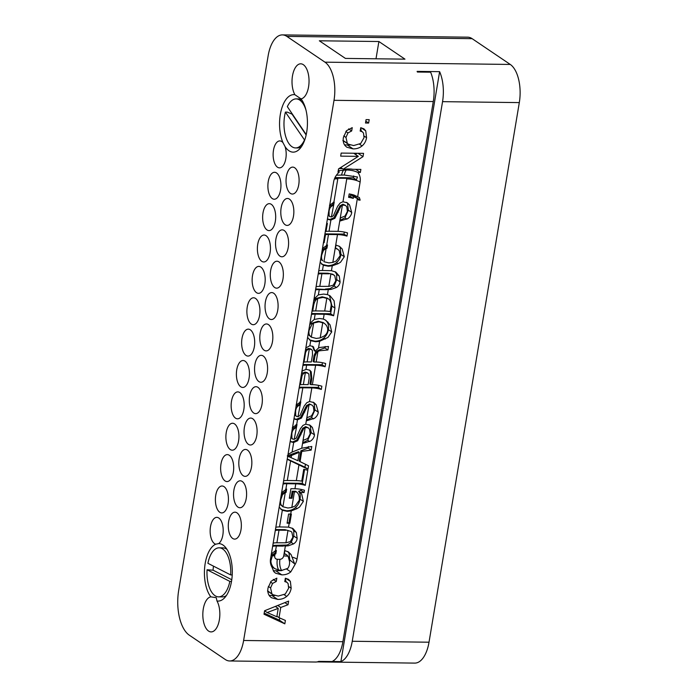 <?xml version="1.0" encoding="UTF-8"?>
<svg xmlns="http://www.w3.org/2000/svg" width="698" height="698" viewBox="0 0 698 698"><rect width="100%" height="100%" fill="white"/><g stroke="black" fill="none" stroke-linecap="round" stroke-linejoin="round"><path stroke-width="1.05" d="M274.672 287.497A13.471 6.526 90.7 0 1 270.388 272.534A13.471 6.526 90.7 0 1 276.984 261.218A13.471 6.526 90.7 0 1 278.964 261.881A13.471 6.526 90.7 0 1 283.248 276.836A13.471 6.526 90.7 0 1 276.652 288.152A13.471 6.526 90.7 0 1 274.672 287.497M250.312 329.805A13.471 6.526 90.7 0 1 254.596 344.76A13.471 6.526 90.7 0 1 247.999 356.076A13.471 6.526 90.7 0 1 246.019 355.422A13.471 6.526 90.7 0 1 241.735 340.458A13.471 6.526 90.7 0 1 248.331 329.142A13.471 6.526 90.7 0 1 250.312 329.805M255.555 298.439A13.471 6.526 90.7 0 1 259.839 313.393A13.471 6.526 90.7 0 1 253.252 324.71A13.471 6.526 90.7 0 1 251.271 324.046A13.471 6.526 90.7 0 1 246.987 309.092A13.471 6.526 90.7 0 1 253.583 297.776A13.471 6.526 90.7 0 1 255.555 298.439M266.06 235.697A13.471 6.526 90.7 0 1 270.344 250.652A13.471 6.526 90.7 0 1 263.748 261.968A13.471 6.526 90.7 0 1 261.767 261.314A13.471 6.526 90.7 0 1 257.483 246.35A13.471 6.526 90.7 0 1 264.08 235.034A13.471 6.526 90.7 0 1 266.06 235.697M276.556 172.956A13.471 6.526 90.7 0 1 280.84 187.919A13.471 6.526 90.7 0 1 274.244 199.235A13.471 6.526 90.7 0 1 272.272 198.572A13.471 6.526 90.7 0 1 267.988 183.609A13.471 6.526 90.7 0 1 274.576 172.293A13.471 6.526 90.7 0 1 276.556 172.956M245.059 361.171A13.471 6.526 90.7 0 1 249.343 376.135A13.471 6.526 90.7 0 1 242.747 387.451A13.471 6.526 90.7 0 1 240.775 386.788A13.471 6.526 90.7 0 1 236.491 371.825A13.471 6.526 90.7 0 1 243.079 360.508A13.471 6.526 90.7 0 1 245.059 361.171M234.563 423.913A13.471 6.526 90.7 0 1 238.847 438.868A13.471 6.526 90.7 0 1 232.251 450.184A13.471 6.526 90.7 0 1 230.27 449.529A13.471 6.526 90.7 0 1 225.986 434.566A13.471 6.526 90.7 0 1 232.582 423.25A13.471 6.526 90.7 0 1 234.563 423.913M224.058 486.654A13.471 6.526 90.7 0 1 228.342 501.609A13.471 6.526 90.7 0 1 221.755 512.925A13.471 6.526 90.7 0 1 219.774 512.262A13.471 6.526 90.7 0 1 215.49 497.308A13.471 6.526 90.7 0 1 222.086 485.991A13.471 6.526 90.7 0 1 224.058 486.654M273.712 293.247A13.471 6.526 90.7 0 1 277.996 308.211A13.471 6.526 90.7 0 1 271.4 319.527A13.471 6.526 90.7 0 1 269.428 318.864A13.471 6.526 90.7 0 1 265.144 303.9A13.471 6.526 90.7 0 1 271.731 292.584A13.471 6.526 90.7 0 1 273.712 293.247M284.208 230.514A13.471 6.526 90.7 0 1 288.492 245.469A13.471 6.526 90.7 0 1 281.905 256.785A13.471 6.526 90.7 0 1 279.924 256.122A13.471 6.526 90.7 0 1 275.64 241.168A13.471 6.526 90.7 0 1 282.236 229.851A13.471 6.526 90.7 0 1 284.208 230.514M294.713 167.773A13.471 6.526 90.7 0 1 298.997 182.728A13.471 6.526 90.7 0 1 292.401 194.044A13.471 6.526 90.7 0 1 290.42 193.39A13.471 6.526 90.7 0 1 286.136 178.426A13.471 6.526 90.7 0 1 292.732 167.11A13.471 6.526 90.7 0 1 294.713 167.773M257.963 387.355A13.471 6.526 90.7 0 1 262.247 402.318A13.471 6.526 90.7 0 1 255.651 413.635A13.471 6.526 90.7 0 1 253.679 412.972A13.471 6.526 90.7 0 1 249.395 398.008A13.471 6.526 90.7 0 1 255.983 386.692A13.471 6.526 90.7 0 1 257.963 387.355M247.467 450.097A13.471 6.526 90.7 0 1 251.751 465.051A13.471 6.526 90.7 0 1 245.155 476.368A13.471 6.526 90.7 0 1 243.183 475.704A13.471 6.526 90.7 0 1 238.899 460.75A13.471 6.526 90.7 0 1 245.487 449.433A13.471 6.526 90.7 0 1 247.467 450.097M236.962 512.838A13.471 6.526 90.7 0 1 241.246 527.793A13.471 6.526 90.7 0 1 234.659 539.109A13.471 6.526 90.7 0 1 232.678 538.446A13.471 6.526 90.7 0 1 228.394 523.491A13.471 6.526 90.7 0 1 234.99 512.175A13.471 6.526 90.7 0 1 236.962 512.838M242.215 481.463A13.471 6.526 90.7 0 1 246.499 496.426A13.471 6.526 90.7 0 1 239.903 507.743A13.471 6.526 90.7 0 1 237.931 507.08A13.471 6.526 90.7 0 1 233.647 492.116A13.471 6.526 90.7 0 1 240.234 480.8A13.471 6.526 90.7 0 1 242.215 481.463M252.711 418.73A13.471 6.526 90.7 0 1 256.995 433.685A13.471 6.526 90.7 0 1 250.408 445.001A13.471 6.526 90.7 0 1 248.427 444.338A13.471 6.526 90.7 0 1 244.143 429.383A13.471 6.526 90.7 0 1 250.739 418.067A13.471 6.526 90.7 0 1 252.711 418.73M263.216 355.989A13.471 6.526 90.7 0 1 267.5 370.943A13.471 6.526 90.7 0 1 260.904 382.26A13.471 6.526 90.7 0 1 258.923 381.605A13.471 6.526 90.7 0 1 254.648 366.642A13.471 6.526 90.7 0 1 261.235 355.326A13.471 6.526 90.7 0 1 263.216 355.989M289.461 199.139A13.471 6.526 90.7 0 1 293.745 214.103A13.471 6.526 90.7 0 1 287.148 225.419A13.471 6.526 90.7 0 1 285.177 224.756A13.471 6.526 90.7 0 1 280.893 209.793A13.471 6.526 90.7 0 1 287.48 198.476A13.471 6.526 90.7 0 1 289.461 199.139M229.31 455.279A13.471 6.526 90.7 0 1 233.594 470.243A13.471 6.526 90.7 0 1 226.998 481.559A13.471 6.526 90.7 0 1 225.026 480.896A13.471 6.526 90.7 0 1 220.743 465.932A13.471 6.526 90.7 0 1 227.33 454.616A13.471 6.526 90.7 0 1 229.31 455.279M239.807 392.546A13.471 6.526 90.7 0 1 244.091 407.501A13.471 6.526 90.7 0 1 237.503 418.817A13.471 6.526 90.7 0 1 235.523 418.154A13.471 6.526 90.7 0 1 231.239 403.2A13.471 6.526 90.7 0 1 237.835 391.883A13.471 6.526 90.7 0 1 239.807 392.546M271.304 204.331A13.471 6.526 90.7 0 1 275.588 219.285A13.471 6.526 90.7 0 1 269 230.602A13.471 6.526 90.7 0 1 267.02 229.939A13.471 6.526 90.7 0 1 262.736 214.984A13.471 6.526 90.7 0 1 269.332 203.668A13.471 6.526 90.7 0 1 271.304 204.331M260.808 267.064A13.471 6.526 90.7 0 1 265.092 282.027A13.471 6.526 90.7 0 1 258.496 293.343A13.471 6.526 90.7 0 1 256.524 292.68A13.471 6.526 90.7 0 1 252.24 277.717A13.471 6.526 90.7 0 1 258.827 266.4A13.471 6.526 90.7 0 1 260.808 267.064M268.46 324.622A13.471 6.526 90.7 0 1 272.744 339.577A13.471 6.526 90.7 0 1 266.156 350.893A13.471 6.526 90.7 0 1 264.176 350.23A13.471 6.526 90.7 0 1 259.892 335.276A13.471 6.526 90.7 0 1 266.488 323.959A13.471 6.526 90.7 0 1 268.46 324.622M216.982 600.995A17.555 8.516 90.7 0 1 219.251 620.478A17.555 8.516 90.7 0 1 211.119 631.908A17.555 8.516 90.7 0 1 208.545 631.044A17.555 8.516 90.7 0 1 202.9 612.268A17.555 8.516 90.7 0 1 210.848 596.851A28.758 13.943 90.7 0 1 204.671 567.43A28.758 13.943 90.7 0 1 215.761 544.196A13.471 6.526 90.7 0 1 214.522 543.629A13.471 6.526 90.7 0 1 210.246 528.674A13.471 6.526 90.7 0 1 216.834 517.358A13.471 6.526 90.7 0 1 218.814 518.021A13.471 6.526 90.7 0 1 223.203 530.75A13.471 6.526 90.7 0 1 218.64 543.585A28.758 13.943 90.7 0 1 222.941 544.998A28.758 13.943 90.7 0 1 225.393 547.223A28.758 13.943 90.7 0 1 232.303 572.508A28.758 13.943 90.7 0 1 224.773 597.619A28.758 13.943 90.7 0 1 216.982 600.995L216.258 597.689L210.848 596.851M285.072 146.632A28.758 13.943 90.7 0 0 288.92 150.724A28.758 13.943 90.7 0 0 299.904 148.665A28.758 13.943 90.7 0 0 307.425 124.148A28.758 13.943 90.7 0 0 301.013 98.872A17.555 8.516 -89.3 0 0 308.961 83.455A17.555 8.516 -89.3 0 0 303.316 64.67A17.555 8.516 -89.3 0 0 300.742 63.815A17.555 8.516 -89.3 0 0 292.602 75.244A17.555 8.516 -89.3 0 0 294.879 94.719A28.758 13.943 90.7 0 0 281.111 110.659A28.758 13.943 90.7 0 0 282.96 142.636L285.072 146.632A13.471 6.526 90.7 0 1 285.395 160.627A13.471 6.526 90.7 0 1 279.497 167.86A13.471 6.526 90.7 0 1 277.516 167.206A13.471 6.526 90.7 0 1 273.232 152.243A13.471 6.526 90.7 0 1 279.828 140.926A13.471 6.526 90.7 0 1 281.809 141.589A13.471 6.526 90.7 0 1 282.96 142.636M268.145 55.796L178.688 590.403A35.528 17.223 -89.3 0 0 189.306 635.18L225.297 659.514A29.682 14.388 -89.3 0 0 229.659 660.971A29.682 14.388 -89.3 0 0 243.619 640.485L334.01 100.32A30.267 14.675 -89.3 0 0 324.963 62.166L286.834 36.392A30.267 14.675 -89.3 0 0 282.385 34.9A30.267 14.675 -89.3 0 0 268.145 55.796M229.659 660.971L315.688 662.036A29.682 14.388 -89.3 0 0 318.768 661.381L332.004 661.547A29.682 14.388 -89.3 0 0 342.893 641.706L433.284 101.542A30.267 14.675 -89.3 0 0 430.631 72.191L417.395 72.034A30.267 14.675 -89.3 0 0 417.116 71.379L439.618 71.658A30.267 14.675 90.7 0 1 442.549 101.655L352.246 641.261L429.017 642.204A30.267 14.675 90.7 0 1 414.778 663.1L317.136 661.896M319.335 40.789L378.892 41.522L404.962 59.147L345.405 58.414L319.335 40.789M442.549 101.655L519.312 102.597A30.267 14.675 -89.3 0 0 510.264 64.443L472.136 38.669A30.267 14.675 -89.3 0 0 467.686 37.177L282.385 34.9M301.013 98.872L294.879 94.719M306.221 134.609L287.34 106.663A24.517 11.883 90.7 0 1 296.161 98.898L298.063 98.915A24.517 11.883 90.7 0 1 301.658 100.128A24.517 11.883 90.7 0 1 302.129 100.468M301.562 146.501A24.517 11.883 90.7 0 1 297.453 147.95L295.559 147.932A24.517 11.883 90.7 0 1 291.965 146.72A24.517 11.883 90.7 0 1 285.421 112.099L287.314 112.125L292.052 114.14A21.141 10.252 -89.3 0 1 292.148 113.774M284.784 581.574L285.342 578.249L288.536 579.34L290.359 581.373L291.171 588.231C290.595 591.677 289.094 594.408 286.669 596.432C284.243 598.465 281.25 599.451 277.699 599.408L271.417 597.724L269.768 596.232C268.032 594.155 267.447 591.389 268.023 587.943L271.121 581.216L276.844 578.145L276.286 581.469L272.578 583.423L270.571 587.943L271.923 593.832L272.944 594.713L278.258 596.075L285.308 594.015L288.632 588.24L288.117 583.607L286.939 582.307L284.784 581.574M284.828 623.838L264.01 614.223L264.594 610.75L288.632 601.1L288.021 604.738L280.744 607.469L279.043 617.669L285.395 620.443L284.828 623.838L279.366 620.147L264.193 613.132M357.769 172.423A13.62 11.351 -55.9 0 1 360.116 182.108L357.655 196.792L359.374 197.56L360.159 200.125L358.693 200.108L357.367 198.52L297.025 559.115A13.62 11.351 -55.9 0 1 295.175 564.272L290.778 571.889C288.353 573.913 285.36 574.908 281.809 574.864L275.527 573.171L273.878 571.679L272.002 567.238A13.62 11.351 -55.9 0 1 270.554 558.793L333.644 181.785A13.62 11.351 -55.9 0 1 339.211 172.197L338.853 170.644L346.339 169.98C350.946 170.068 354.759 170.879 357.769 172.423L360.36 172.458L360.875 169.396L352.682 169.3A13.62 11.351 -55.9 0 0 350.37 169.012L347.717 168.977A13.62 11.351 -55.9 0 0 345.327 169.204L343.215 169.178L363.012 156.649L358.03 153.29M363.012 156.649L363.562 153.351L341.182 153.08L340.668 156.143L358.327 156.361L338.539 168.89L337.989 172.179L339.211 172.197M360.177 131.058L360.735 127.734L363.928 128.825L365.752 130.858L366.563 137.715C365.988 141.162 364.487 143.893 362.061 145.926C359.636 147.95 356.643 148.936 353.092 148.892L346.81 147.208L345.161 145.716C343.416 143.64 342.84 140.874 343.416 137.427L346.513 130.701L352.237 127.629L351.679 130.954L347.97 132.908L345.955 137.427L347.316 143.317L348.337 144.198L353.65 145.559L360.7 143.5L364.016 137.724L363.51 133.091L362.332 131.791L360.177 131.058M368.631 123.057L365.499 123.023L366.066 119.62L369.198 119.655L368.631 123.057L365.813 121.155M218.64 543.585L215.761 544.196M232.225 574.943L230.663 574.925L207.899 563.295A24.517 11.883 90.7 0 1 219.172 547.825L222.932 547.878A24.517 11.883 90.7 0 1 226.527 549.082A24.517 11.883 90.7 0 1 226.998 549.422M213.492 566.148A22.999 11.151 -89.3 0 0 213.082 570.196L207.07 569.76L229.825 581.39L231.509 581.408M226.44 595.455A24.517 11.883 90.7 0 1 222.33 596.903L218.561 596.86A24.517 11.883 90.7 0 1 214.967 595.656A24.517 11.883 90.7 0 1 207.07 569.76M332.126 661.495L340.894 661.599A30.267 14.675 -89.3 0 0 352.246 641.261M439.618 71.658L340.894 661.599M519.312 102.597L429.017 642.204M376.004 58.789L378.892 41.522M306.143 134.984L292.052 114.14M304.66 140.167L285.421 112.099M296.161 98.898A24.517 11.883 90.7 0 1 306.038 110.328M304.389 140.158A24.517 11.883 90.7 0 1 295.559 147.932M280.675 570.641L273.25 570.824M274.733 595.569L269.14 595.368M360.36 172.458L355.744 169.335M358.327 156.361L353.703 153.237M354.724 195.3L354.61 196.435M360.159 200.125L354.697 196.435M295.175 564.272L289.818 559.988L289.522 561.401M288.021 604.738L284.88 602.61M351.679 130.954L348.607 128.877M350.126 145.053L344.533 144.852M292.209 528.15L293.753 530.759L293.823 536.09L291.249 542.407L287.244 545.025L288.353 545.766L285.36 546.054L283.711 555.913A9.99 2.652 -170.5 0 1 288.143 556.297L286.669 554.797L284.322 553.933L284.88 550.609L288.483 551.987L291.049 554.509L294.32 563.033M279.043 617.669L276.923 616.238M293.038 528.639L296.345 532.504L297.174 538.359C296.903 540.671 295.682 542.529 293.509 543.934L288.353 545.766M275.823 527.287A9.99 2.652 -170.5 0 1 279.54 526.929L288.536 527.121L292.776 528.473M289.853 523.238A9.99 2.652 9.5 0 0 289.181 523.221L287.079 523.195L288.606 514.06L290.717 514.086A9.99 2.652 -170.5 0 1 291.38 514.103L289.853 523.238L287.175 522.61M296.99 508.659L291.249 510.892L287.34 511.355L286.459 510.753C289.967 510.796 292.951 509.741 295.42 507.594L296.99 508.659L299.573 507.036L303.36 501.391L300.009 499.122C299.425 502.621 297.889 505.448 295.42 507.594M289.408 497.639L291.982 498.259L289.312 498.224L290.909 488.687L294.957 488.731A9.99 2.652 -170.5 0 1 304.45 490.258L304.066 492.526L300.28 492.474L301.728 494.184L303.36 501.391M283.056 484.072A9.99 2.652 -170.5 0 1 286.773 483.723L295.778 483.836A9.99 2.652 -170.5 0 1 305.27 485.354L302.269 483.33L304.581 469.484M283.597 480.843A9.99 2.652 9.5 0 1 287.314 480.494L296.318 480.608A9.99 2.652 -170.5 0 1 301.754 481.158L303.735 469.326A9.99 2.652 -170.5 0 1 307.792 470.304L305.27 485.354M287.201 459.284L307.975 469.204L304.965 467.171L305.471 464.187M292.296 427.63L296.999 424.559L294.198 439.347L296.17 438.204L300.437 428.651L302.976 425.405L305.759 424.157L310.104 425.257L312.381 427.438L314.493 434.854C314.213 437.271 312.922 439.321 310.619 441.014L302.714 443.466L303.237 440.359L307.792 438.457L310.182 433.859L309.563 429.27L308.289 427.83L305.209 427.464L303.56 428.904L297.653 440.735L293.675 442.506L292.069 452.103L301.737 448.221L311.779 446.476L311.168 450.105L301.78 451.414L300.07 461.614L308.542 465.81L307.975 469.204M310.374 404.596L309.005 404.805L307.347 406.236L301.44 418.067L300.559 417.474L306.466 405.643L309.441 403.968L312.085 405.163L309.441 403.968M296.092 404.971L300.794 401.891L297.994 416.689L299.966 415.537L304.232 405.992L306.771 402.737L309.554 401.49L313.899 402.589L316.177 404.779L318.288 412.186C318.009 414.603 316.718 416.654 314.414 418.346L306.509 420.798L307.024 417.692L311.578 415.799L313.978 411.192L313.35 406.602L312.085 405.163M299.11 388.149A9.99 2.652 -170.5 0 1 302.827 387.791L311.832 387.905A9.99 2.652 -170.5 0 1 321.324 389.432L318.314 387.399L318.654 385.392M301.85 371.772L302.775 370.699L306.439 369.347L309.825 370.263L311.195 371.746L311.814 378.534L310.793 384.659L312.372 384.677A9.99 2.652 -170.5 0 1 321.865 386.203L321.324 389.432M302.906 365.482A9.99 2.652 -170.5 0 1 306.623 365.133L315.618 365.237A9.99 2.652 -170.5 0 1 325.111 366.764L322.11 364.731L322.45 362.724M305.829 347.97L309.868 345.693L312.966 346.487L315.191 351.225L318.506 348.014L319.937 347.447L328.514 346.478L327.929 349.968L319.51 350.789L317.922 351.522L316.159 362.018A9.99 2.652 -170.5 0 1 325.652 363.536L325.111 366.764M309.956 323.349L314.266 319.44L319.614 318.489L323.349 319.047L325.818 320.277L330.058 324.849L331.725 331.916L327.955 337.431L319.623 341.305L315.723 341.767L310.706 340.694L307.591 337.457M311.43 314.493A9.99 2.652 -170.5 0 1 315.156 314.144L324.151 314.257A9.99 2.652 -170.5 0 1 333.644 315.775L330.643 313.751L331.934 306.029L334.935 308.062L333.644 315.775M334.935 308.062L334.089 300.768L330.102 295.856L327.441 294.6L323.584 294.085L318.375 294.888L314.03 298.98M335.947 272.203L339.254 276.068L340.092 281.922C339.813 284.234 338.591 286.093 336.419 287.497L331.262 289.33L328.278 289.618L315.705 288.963M318.742 270.85A9.99 2.652 -170.5 0 1 322.459 270.492L331.445 270.684L335.686 272.037M338.024 263.739L332.257 265.816L328.357 266.235L327.475 265.641C331.026 265.685 334.019 264.69 336.445 262.666L338.024 263.739L340.537 262.239L344.306 256.724L340.947 254.456C340.371 257.902 338.87 260.642 336.445 262.666M320.775 258.67L322.659 260.712C321.577 259.499 321.255 257.623 321.699 255.093L323.444 250.39L326.149 248.418L323.924 261.741L328.915 262.902L332.824 262.422L336.218 261.017L340.196 255.677L339.272 250.765L337.797 249.273L335.45 248.401L336.008 245.077L339.612 246.455L342.177 248.977L344.306 256.724M324.858 234.258L325.486 234.685A9.99 2.652 -170.5 0 1 328.479 234.484L337.483 234.598A9.99 2.652 -170.5 0 1 346.976 236.125L343.974 234.092L344.315 232.068M329.517 205.212L334.22 202.132L331.419 216.93L333.391 215.778L337.658 206.233L340.196 202.987L342.98 201.739L347.334 202.821L349.602 205.02L351.713 212.436C351.434 214.844 350.143 216.904 347.84 218.596L339.935 221.048L340.458 217.942L345.013 216.04L347.403 211.433L346.784 206.852L345.51 205.413L342.43 205.046L340.781 206.486L334.866 218.317L330.896 220.079L329.028 231.247L338.024 231.361A9.99 2.652 9.5 0 1 347.517 232.888L346.976 236.125M357.655 196.792L353.86 195.004A9.99 2.652 -170.5 0 0 349.183 193.922L348.607 197.325A9.99 2.652 9.5 0 1 353.284 198.407L350.283 196.382L348.773 196.356M357.367 198.52L353.572 196.723L353.284 198.407M342.98 201.739L346.854 178.313L356.408 179.848L357.489 176.978L344.271 175.041L336.419 175.189M279.732 617.966L279.366 620.147M339.045 168.567L342.369 168.611M360.692 128.004L361.311 131.102M357.053 153.272L355.352 154.354M340.729 167.503L343.215 169.178M280.744 607.469L277.778 605.463M276.286 581.469L273.215 579.392M285.299 578.52L285.927 581.617M358.196 198.851L352.734 195.161L350.562 194.698L353.572 196.723M334.595 178.461L337.945 178.199L337.806 178.801A9.99 2.652 -170.5 0 0 334.359 179.081M330.896 220.079L328.392 219.504L327.502 218.491M329.028 231.247A9.99 2.652 9.5 0 0 326.027 231.448L325.399 231.021M326.655 223.552A9.99 2.652 -170.5 0 1 327.371 223.395L326.027 231.448M325.486 234.685L324.151 242.668A9.99 2.652 9.5 0 0 323.427 242.825M322.415 248.471L327.502 244.972L326.943 248.296L326.149 248.418M320.181 262.23L323.331 265.249L328.357 266.235M316.081 286.721A9.99 2.652 -170.5 0 1 319.797 286.372L321.918 273.729A9.99 2.652 9.5 0 0 318.192 274.087M318.375 294.888L319.256 289.591A9.99 2.652 9.5 0 0 315.54 289.949M301.44 418.067L297.461 419.838L294.957 419.254L294.076 418.242M293.675 442.506L291.171 441.921L290.281 440.909M292.069 452.103L288.03 454.363M281.53 492.683L286.66 489.062L286.101 492.395L285.299 492.518L282.917 506.765L279.802 503.546M279.2 507.123L282.324 510.299L287.34 511.355M273.171 543.157A9.99 2.652 -170.5 0 1 276.888 542.808L278.999 530.166A9.99 2.652 9.5 0 0 275.282 530.524M271.286 554.003L275.579 550.617L276.347 546.028A9.99 2.652 9.5 0 0 272.63 546.386M231.771 579.741L213.082 570.196M219.172 547.825A24.517 11.883 90.7 0 1 230.663 574.925M229.825 581.39A24.517 11.883 90.7 0 1 218.561 596.86M289.818 559.988L289.007 553.13L287.751 551.542M284.391 553.523L286.669 554.797M288.143 556.297L289.53 561.524C289.766 564.193 289.181 566.471 287.777 568.364L281.076 570.65L274.968 568.757L271.566 566.462M271.138 555.294L274.933 553.235L275.361 550.661M350.562 194.698L350.283 196.382M301.239 489.446L301.065 490.493L298.57 491.313C300.123 492.98 300.602 495.589 300.009 499.122M304.066 492.526L301.065 490.493M340.048 220.359L344.952 217.828L346.915 219.155M283.222 483.095L302.269 483.33M316.177 404.779L314.117 403.383L314.938 409.918L311.526 417.587L313.481 418.913M299.276 387.163L318.314 387.399M309.345 339.83L314.833 341.174C318.314 341.217 321.289 340.162 323.776 338.007L325.338 339.062M328.147 322.301L326.585 321.246C328.348 323.436 328.941 326.236 328.365 329.648C327.798 333.068 326.263 335.851 323.776 338.007M335.127 271.714L336.663 274.323L336.733 279.654L334.159 285.971L330.163 288.588L325.312 289.085M349.602 205.02L346.531 202.341M287.253 458.987L304.965 467.171M312.381 427.438L310.322 426.05L311.142 432.586L307.731 440.255L309.694 441.581M317.922 351.522L316.517 352.76L314.955 356.032L314.074 355.43L313.079 361.389L313.96 361.983L314.955 356.032M316.159 362.018L313.96 361.983M303.063 364.496L322.11 364.731M326.585 321.246L325.259 319.92M327.938 219.111L329.822 219.486L333.984 217.715L339.891 205.884L342.866 204.209L345.51 205.413M300.28 492.474L298.57 491.313M327.929 349.968L324.919 347.936L325.163 346.478M329.482 295.463L331.934 306.029M301.78 451.414L300.89 450.812L299.18 461.003L300.07 461.614M310.793 384.659L309.912 384.066L310.933 377.941L310.313 371.153L311.195 371.746M319.256 289.591L326.202 289.679M310.322 426.05L309.345 424.803M347.543 203.633L348.363 210.168L344.952 217.828M311.168 450.105L308.167 448.072L308.42 446.563M287.244 545.025L272.796 545.4M285.36 546.054L282.402 545.522M290.717 441.529L292.602 441.904L296.763 440.133L302.679 428.302L305.645 426.626L308.289 427.83M335.52 247.991L337.797 249.265M291.982 498.259L293.055 491.837L294.434 491.854A9.99 2.652 -170.5 0 1 296.589 491.959C298.727 493.713 299.616 496.505 299.25 500.344L295.21 505.945L291.816 507.481L287.899 508.013L282.917 506.765L281.687 505.675C280.605 504.41 280.291 502.464 280.736 499.855L282.559 494.62L285.299 492.518M300.89 450.812L308.167 448.072M311.596 313.515L330.643 313.751M342.177 248.977L338.879 246.019M346.854 178.313L337.945 178.199M324.928 233.856L343.974 234.092M324.919 347.936L318.567 350.152L315.636 352.158L316.517 352.76M340.135 247.598L340.947 254.456M276.347 546.028L283.283 546.115M275.579 550.617L276.373 550.504L275.815 553.828L275.021 553.95L274.715 555.8A9.99 2.652 9.5 0 0 272.325 555.913L275.021 553.95M290.394 514.086L288.963 522.628M302.827 442.785L307.731 440.255M306.623 420.117L311.526 417.587M314.117 403.383L313.14 402.135M356.408 179.848L353.389 177.807L334.996 177.58M353.389 177.807L353.703 175.922M321.708 264.272L327.475 265.641M319.797 286.372L328.819 286.372L330.896 273.956L327.92 273.223L318.358 273.101M321.918 273.729L328.81 273.817M294.504 418.87L296.397 419.245L300.559 417.474M324.151 242.668L323.523 242.25M276.888 542.808L285.91 542.808L290.281 541.648L292.881 537.233L291.86 532.225L291.005 531.448L285.011 529.66L275.448 529.538M278.999 530.166L285.892 530.253M280.884 509.409L286.459 510.753M274.968 568.757L273.677 567.692C271.827 565.616 270.903 563.338 270.92 560.86L272.325 555.922L271.225 555.189M274.933 553.235L275.815 553.828M275.352 606.431L278.232 608.386L276.836 616.753L267.142 612.539L264.586 610.811M267.142 612.539L278.232 608.386M291.101 497.657L292.174 491.235L295.586 491.279L296.589 491.959M281.399 493.957L285.212 491.802L285.648 489.219M322.267 249.762L326.062 247.703L326.49 245.129M331.419 216.93L329.857 216.633L328.077 215.028M329.535 206.32L332.815 204.662L333.225 202.246M294.198 439.347L292.637 439.051L290.857 437.454M292.314 428.747L295.594 427.089L296.004 424.663M299.939 405.058C297.296 406 295.856 408.086 295.638 411.305L295.682 415.354L296.432 416.374L294.652 414.786M296.109 406.079L299.39 404.421L299.791 401.996M301.527 373.692L305.096 372.086L307.19 372.653L308.839 374.041L309.162 378.473L308.132 384.624L303.368 384.572A9.99 2.652 9.5 0 0 300.367 384.764L302.147 375.411L303.569 373.447L305.349 372.715L308.071 373.247M309.362 369.992L310.313 371.153M309.685 324.936L311.134 323.462L318.175 321.228L323.235 322.563L325.573 324.404C327.336 326.507 328.016 328.662 327.615 330.861C327.161 333.173 325.809 335.005 323.567 336.34L320.199 337.884L316.281 338.434L311.299 337.143L308.193 333.88M327.92 273.223L332.772 274.235L334.77 275.789L335.799 280.797L333.199 285.212L328.819 286.372M287.279 455.881L298.378 451.728L299.259 452.321L297.854 460.689L287.724 456.178M314.074 355.43L315.636 352.158M315.138 351.225L314.257 350.623L312.503 346.217M292.637 439.051L291.886 438.021L291.851 433.973C292.052 430.823 293.483 428.738 296.144 427.726M295.594 427.089L296.476 427.682M305.523 349.803L308.708 348.424L310.741 348.939L312.364 350.405L312.503 354.776L311.308 361.957L307.164 361.904A9.99 2.652 9.5 0 0 304.005 362.122L305.288 354.444C305.532 351.399 306.876 349.585 309.319 349.026L311.622 349.541M313.69 301.013L315.609 298.648L322.144 296.807L327.388 298.142L329.273 299.538C331.035 301.894 331.567 304.433 330.878 307.146L330.137 311.578A9.99 2.652 9.5 0 0 324.692 311.029L315.697 310.915A9.99 2.652 9.5 0 0 312.695 311.107L313.437 306.684C313.899 303.333 314.938 300.864 316.534 299.276L317.782 298.456L323.026 297.409L328.348 298.788M285.011 529.66L291.005 531.448M297.994 416.689L296.432 416.374M300.271 405.014L299.39 404.421M326.062 247.703L326.943 248.296M285.212 491.802L286.101 492.395M292.174 491.235L293.055 491.837M332.815 204.662L333.696 205.264M329.857 216.633L329.107 215.603L329.072 211.555C329.273 208.397 330.704 206.32 333.365 205.308M330.896 273.956L333.914 275.012M299.747 384.345L300.367 384.764M313.672 322.973L311.299 337.143L310.087 336.043C309.005 334.743 308.682 332.815 309.118 330.276L312.085 324.108L313.672 322.973L319.056 321.822L324.186 323.2M288.475 456.684L299.259 452.321M303.517 361.8L304.005 362.122M312.067 310.689L312.695 311.107M472.136 38.669L286.834 36.392M324.963 62.166L510.264 64.443M243.619 640.485L342.893 641.706M334.01 100.32L433.284 101.542M347.97 132.908L345.868 131.494M345.955 137.427L343.739 135.936M290.778 571.889L286.834 569.228M281.809 574.864L276.347 571.173M277.699 599.408L272.237 595.717M347.316 143.317L343.215 140.551M361.241 127.804L365.752 130.858M271.923 593.832L267.831 591.066M353.092 148.892L347.63 145.201M297.025 559.115A9.99 2.652 9.5 0 0 292.558 557.248M289.181 523.221L288.536 527.121M291.249 510.892L290.717 514.086M294.957 488.731L295.778 483.836M296.318 480.608L298.997 464.606M301.737 448.221L305.209 427.464M305.759 424.157L309.005 404.805M311.832 387.905L309.554 401.49M315.618 365.237L312.372 384.677M319.623 341.305L318.506 348.014M324.151 314.257L323.349 319.047M328.278 289.618L327.441 294.6M332.257 265.816L331.445 270.684M332.824 262.422L337.483 234.598M338.024 231.361L342.43 205.046M360.116 182.108A9.99 2.652 9.5 0 0 346.801 178.906M346.339 169.98A9.99 4.842 -89.3 0 0 344.271 175.041M272.578 583.423L270.484 582.01M270.571 587.943L268.355 586.451M366.563 137.715L364.173 136.101M362.061 145.926L359.575 144.242M285.848 578.319L290.359 581.373M291.171 588.231L288.78 586.617M341.627 175.006A9.99 4.842 90.7 0 1 343.695 169.946M286.669 596.432L284.182 594.757M328.479 234.484L326.708 245.085M322.459 270.492L323.331 265.249M314.266 319.44L315.156 314.144M309.868 345.693L310.706 340.694M306.623 365.133L305.916 369.364M300.463 401.908L302.827 387.791M297.461 419.838L296.676 424.576M287.314 480.494L290.621 460.732M286.773 483.723L285.866 489.176M279.54 526.929L282.324 510.299M333.897 202.15L337.806 178.801M291.049 554.509L289.007 553.13M274.715 555.8C274.558 557.894 275.422 559.054 277.315 559.299L279.959 559.325C281.913 559.142 283.161 557.999 283.711 555.913M279.959 559.325A9.99 4.842 -89.3 0 0 281.704 570.632M318.288 412.186L314.938 409.918M331.725 331.916L328.365 329.648M339.254 276.068L336.663 274.323M314.493 434.854L311.142 432.586M339.891 205.884L340.781 206.486M342.866 204.209L343.8 204.837M293.509 543.934L291.249 542.407M297.174 538.359L293.823 536.09M296.345 532.504L293.753 530.759M330.163 288.588L331.262 289.33M336.419 287.497L334.159 285.971M351.713 212.436L348.363 210.168M305.645 426.626L306.579 427.263M291.816 507.481L294.434 491.854M340.092 281.922L336.733 279.654M318.567 350.152L319.51 350.789M302.679 428.302L303.56 428.904M306.466 405.643L307.347 406.236M297.278 419.838L296.397 419.245M285.91 542.808L287.986 530.393M293.483 442.506L292.602 441.904M297.653 440.735L296.763 440.133M330.704 220.088L329.822 219.486M334.866 218.317L333.984 217.715M271.435 566.174L273.677 567.692M270.37 560.485L270.92 560.86M277.315 559.299A9.99 4.842 -89.3 0 0 278.903 570.371M313.777 347.203L312.887 346.609M321.708 260.066L322.659 260.712M337.256 211.747L338.137 212.349M303.831 411.506L304.712 412.099M300.035 434.173L300.917 434.767M311.814 378.534L310.933 377.941M322.354 249.657L323.444 250.39M281.46 493.879L282.559 494.62M280.736 505.038L281.687 505.675M328.095 214.914L329.107 215.603M290.874 437.332L291.886 438.021M294.669 414.673L295.682 415.354M300.759 378.255L301.388 378.682M301.335 374.861L302.147 375.411M302.592 372.784L303.569 373.447M305.096 372.086L305.977 372.688M309.135 335.406L310.087 336.043M311.134 323.462L312.085 324.108M318.175 321.228L319.056 321.822M308.708 348.424L309.589 349.017M304.799 354.122L305.288 354.444M312.809 306.256L313.437 306.684M322.144 296.807L323.026 297.409M315.609 298.648L316.534 299.276M305.349 372.715L303.368 384.572M322.781 322.459L320.199 337.884M291.546 455.209L291.118 457.766M309.319 349.026L307.164 361.904M326.865 298.029L324.692 311.029M317.782 298.456L315.697 310.915M272.944 594.713L267.491 591.023M348.337 144.198L342.875 140.507M362.332 131.791L360.29 130.413M286.939 582.307L284.897 580.928"/></g></svg>
